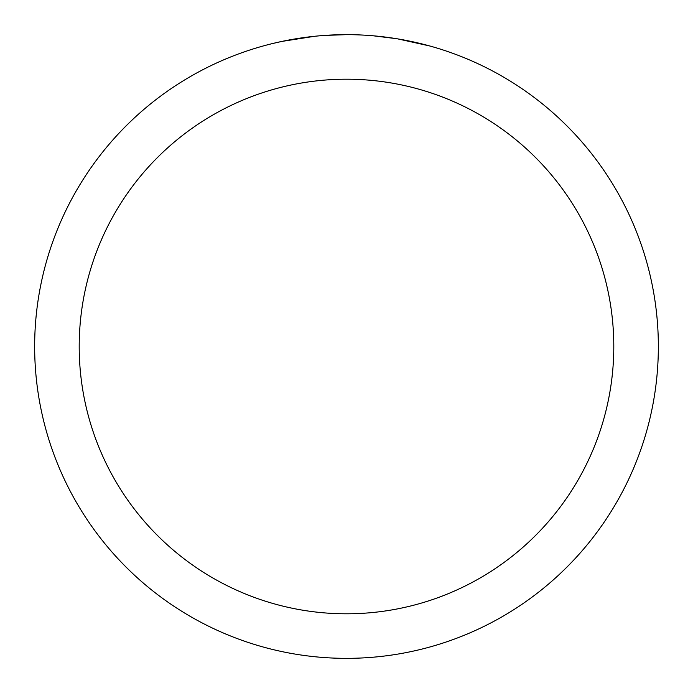<?xml version="1.0" encoding="UTF-8"?>
<svg xmlns="http://www.w3.org/2000/svg" width="693" height="693" viewBox="0 0 693 693"><rect width="100%" height="100%" fill="white"/><g stroke="black" fill="none" stroke-linecap="round" stroke-linejoin="round"><path stroke-width="1.04" d="M346.5 34.65A311.85 311.85 0 0 1 658.35 346.5A311.85 311.85 0 0 1 346.5 658.35A311.85 311.85 0 0 1 34.65 346.5A311.85 311.85 0 0 1 346.5 34.65L324.567 35.421M397.687 38.877L429.877 46.007M401.1 39.466L398.25 38.973M396.361 38.661L373.449 35.819M346.5 79.201A267.299 267.299 0 0 1 613.799 346.5A267.299 267.299 0 0 1 346.5 613.799A267.299 267.299 0 0 1 79.201 346.5A267.299 267.299 0 0 1 346.5 79.201M314.847 36.261L281.938 41.407L272.886 43.46M325.927 35.326L330.379 35.066M304.556 37.483L309.71 36.833"/></g></svg>
